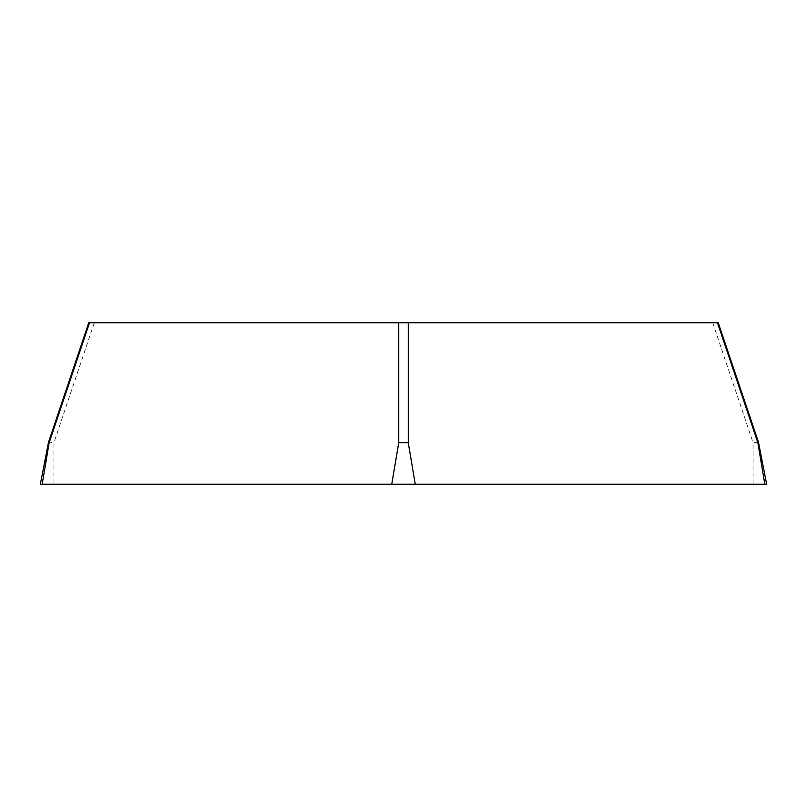 <?xml version="1.0" encoding="UTF-8"?>
<svg xmlns="http://www.w3.org/2000/svg" width="807" height="807" viewBox="0 0 807 807"><rect width="100%" height="100%" fill="white"/><g stroke="black" fill="none" stroke-linecap="round" stroke-linejoin="round"><path stroke-width="0.61" stroke-dasharray="4.04 3.03" d="M766.65 484.23L53.918 484.23L753.082 484.23L753.082 442.69C757.692 442.044 759.276 442.044 757.844 442.69M42.166 484.23L40.35 484.23M49.156 442.69C47.724 442.044 49.308 442.044 53.918 442.69L53.918 484.23M717.463 322.77L89.537 322.77M764.834 484.23L753.082 484.23M94.298 322.77L53.918 442.69M712.702 322.77L753.082 442.69"/><path stroke-width="1.21" d="M391.748 484.23L764.834 484.23L415.252 484.23L408.261 442.69L398.739 442.69L391.748 484.23L42.166 484.23L415.252 484.23M757.844 442.69L764.834 484.23L766.65 484.23L758.509 442.327L757.844 442.69L717.463 322.77L408.261 322.77L408.261 442.69M48.491 442.327L40.35 484.23L42.166 484.23L49.156 442.69L48.491 442.327L88.75 322.77L408.261 322.77M49.156 442.69L89.537 322.77L88.75 322.77M718.25 322.77L758.509 442.327M398.739 322.77L398.739 442.69"/></g></svg>
